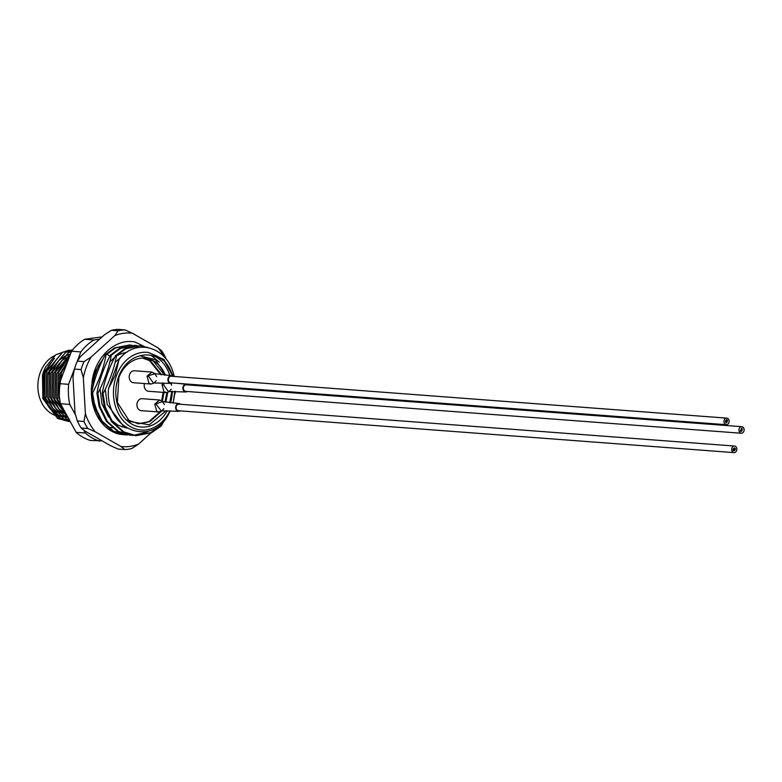 <?xml version="1.0" encoding="UTF-8"?>
<svg xmlns="http://www.w3.org/2000/svg" width="782" height="782" viewBox="0 0 782 782"><rect width="100%" height="100%" fill="white"/><g stroke="black" fill="none" stroke-linecap="round" stroke-linejoin="round"><path stroke-width="1.17" d="M169.88 375.546L168.619 372.183A35.962 28.23 -85.7 0 1 169.977 375.555M172.333 391.303A35.962 28.23 -85.7 0 1 170.476 402.818M169.714 402.74L171.864 391.303M167.24 410.697A35.962 28.23 -85.7 0 1 129.744 422.788A35.962 28.23 -85.7 0 1 118.639 376.67A35.962 28.23 -85.7 0 1 139.958 355.849C145.735 354.197 151.337 354.705 156.771 357.394C161.942 360.756 165.892 365.683 168.619 372.183M165.383 375.165A32.971 25.874 94.3 0 0 144.709 358.156A32.971 25.874 94.3 0 0 135.286 359.652C127.896 362.662 122.412 368.625 118.864 377.559L117.368 402.427L129.695 421.537L149.323 424.792L166.165 410.677M48.435 374.216A27.878 21.876 -85.7 0 1 49.931 370.834M69.011 421.537L57.702 418.468L42.961 398.556L43.88 371.039L45.571 367.032A35.962 28.23 94.3 0 0 43.821 371.03A35.962 28.23 94.3 0 0 42.482 375.252L42.854 398.546L57.594 418.458L68.894 421.527M46.734 371.255L45.815 398.771L60.556 418.683L70.312 421.684L60.664 418.693L45.933 398.781L46.842 371.264L62.658 352.242L72.658 349.798L62.55 352.232L46.734 371.255M72.276 350.277L65.512 352.447L49.696 371.479L48.777 398.996L63.518 418.908L70.184 421.449L63.635 418.917L48.895 399.006L49.804 371.479L65.62 352.457L72.247 350.307M71.455 351.431L68.474 352.672L52.658 371.694L51.739 399.221L66.48 419.123L69.754 420.667M69.735 420.618L66.597 419.132L51.856 399.231L52.775 371.704L68.591 352.682L71.436 351.489M70.781 353.239L55.62 371.919L54.701 399.436L68.845 419.005M68.796 418.917L54.818 399.446L55.737 371.929L70.751 353.327M69.696 356.113L58.582 372.144L57.663 399.661L66.929 415.496M66.812 415.271L57.78 399.67L58.699 372.154L69.647 356.25M67.809 361.147L61.543 372.369L59.09 391.547M59.07 389.504L61.661 372.379L67.702 361.431M69.305 419.279L66.978 419.348M66.881 419.348L63.889 419.054M63.743 419.035L58.846 417.559M58.552 417.432L43.342 399.064L44.095 372.095L54.486 358.312M45.571 367.032L55.747 354.774L69.09 350.082M143.155 358.097L150.281 360.658L161.688 374.793M164.064 392.437L162.363 401.107M161.639 400.619L163.203 392.378M160.818 374.695L149.421 360.59L142.715 358.107M167.798 392.388L165.794 402.241M164.963 402.104L166.918 392.564M164.562 375.086L153.125 360.873L144.592 358.156M161.297 411.44L149.743 421.674L138.531 423.824L127.515 419.836M138.531 423.824L148.893 421.606L160.105 411.86M173.575 376.425L163.917 359.485L148.59 352.496A38.963 30.586 94.3 0 0 116.518 375.468A38.963 30.586 94.3 0 0 129.157 425.838A38.963 30.586 94.3 0 0 169.948 410.804M174.249 376.474A44.955 35.288 -85.7 0 0 173.526 373.757C166.283 346.152 135.335 337.824 119.001 359.583L115.335 375.057L108.522 388.595C104.524 429.738 153.018 449.103 169.645 412.104L170.241 410.814M172.89 403.062A38.963 30.586 94.3 0 0 174.689 391.332M172.812 376.347A38.963 30.586 94.3 0 0 164.562 361.294L172.93 376.377M174.816 391.332L173.213 402.603M91.709 392.818L92.599 392.887C99.275 380.277 103.771 367.589 106.078 354.823L105.189 354.754C98.503 367.364 94.006 380.052 91.709 392.818L93.889 406.141L101.181 420.96L112.5 431.048L124.866 434.812L127.486 434.89M127.925 434.958L113.39 431.117L102.071 421.029L94.778 406.21L92.599 392.887M106.078 354.823L115.316 348.01L129.9 345.018L132.06 345.273M129.45 344.989L114.426 347.941L105.189 354.754M96.929 393.209L97.818 393.278C104.505 380.668 109.001 367.98 111.298 355.214L110.409 355.155C103.732 367.765 99.236 380.453 96.929 393.209L99.119 406.542L106.411 421.351L117.73 431.439L130.086 435.203L132.715 435.281M148.981 430.911L146.273 432.338L133.595 435.349M133.155 435.359L118.62 431.508L107.3 421.42L99.998 406.611L97.818 393.278M111.298 355.214L120.536 348.401L135.12 345.409L137.29 345.664M134.68 345.38L119.646 348.332L110.409 355.155M102.159 393.61L103.048 393.669C109.734 381.059 114.221 368.371 116.528 355.615L115.638 355.546C108.952 368.156 104.465 380.844 102.159 393.61L104.338 406.933L111.64 421.742L122.95 431.84L135.315 435.603L150.613 432.671L160.359 425.887M164.367 420.217L161.248 425.955L151.503 432.739L136.205 435.672L123.839 431.899L112.52 421.811L105.228 407.002L103.048 393.669M116.528 355.615L125.765 348.792L140.349 345.81L148.013 347.55M139.91 345.781L124.876 348.723L115.638 355.546M175.432 391.352L175.354 392.017L175.373 391.352M164.562 361.294L156.85 356.054L148.59 352.496M151.161 355.399L159.313 362.183M123.028 425.467L107.183 404.333L105.267 389.309M115.081 362.34L122.1 356.172M126.762 428.135L117.877 425.115L111.347 420.159M108.542 416.972L101.953 403.942L100.037 388.918M109.851 361.949L114.749 357.266M116.44 356.054L119.216 354.451L127.241 351.998M123.155 426.601L121.982 426.962M112.549 427.871L107.427 426.874M119.001 359.583L108.522 388.595M92.687 381.391L97.965 366.631M175.354 392.017L174.601 394.802M107.163 426.63A38.963 30.586 94.3 0 0 112.53 427.862M102.139 336.886L84.72 339.271A53.948 42.345 94.3 0 0 71.543 351.216L59.354 383.63A53.948 42.345 94.3 0 0 60.497 403.727L76.128 432.319A53.948 42.345 94.3 0 0 90.438 440.471L102.08 440.843M74.534 368.586L68.621 384.324A53.948 42.345 94.3 0 0 69.754 404.421L75.531 414.998M83.879 430.266L85.385 433.013A53.948 42.345 94.3 0 0 99.695 441.175M99.568 339.202L93.977 339.975A53.948 42.345 94.3 0 0 80.8 351.91L77.154 361.616M76.128 432.319L85.385 433.013M69.754 404.421L60.497 403.727M59.354 383.63L68.621 384.324M80.8 351.91L71.543 351.216M84.72 339.271L93.977 339.975M107.721 354.696L109.676 355.976M52.883 360.16L45.17 372.535L44.398 397.002L49.569 407.569M50.068 408.233L58.396 415.154M58.621 415.271L63.127 416.884M63.274 416.923L66.45 417.383M66.558 417.393L67.985 417.432M55.854 360.375L48.132 372.75L47.36 397.217L52.531 407.793M53.029 408.458L61.358 415.379M61.583 415.496L66.089 417.109M66.235 417.148L68.005 417.471M70.4 354.256L68.415 354.745M68.181 354.823L65.111 356.064L59.383 360.062M58.816 360.6L51.094 372.975L50.322 397.442L55.493 408.018M56.001 408.673L64.32 415.604M64.554 415.721L67.741 416.982M69.94 355.468L62.345 360.277M61.778 360.825L54.056 373.2L53.284 397.667L58.454 408.243M58.963 408.898L67.047 415.701M69.158 357.56L65.307 360.502M64.74 361.049L57.018 373.425L56.245 397.891L61.416 408.468M61.925 409.123L65.483 412.847M67.702 361.274L59.979 373.649L59.207 398.116L59.823 400.022M64.046 371.157L62.345 375.673M139.958 355.849L155.471 359.73L165.618 375.184M159.46 412.759A35.962 28.23 94.3 0 0 159.997 411.879M54.535 355.702A31.476 24.701 94.3 0 0 40.341 372.34A31.476 24.701 94.3 0 0 51.162 413.424M51.417 413.58A31.476 24.701 94.3 0 0 56.304 415.711M56.46 415.75A31.476 24.701 94.3 0 0 59.803 416.376M59.921 416.386A31.476 24.701 94.3 0 0 60.234 416.415L62.775 416.611M51.26 362.349A31.476 24.701 94.3 0 0 45.151 372.711A31.476 24.701 94.3 0 0 50.615 409.25M51.035 409.719A31.476 24.701 94.3 0 0 58.21 414.988M58.415 415.086A31.476 24.701 94.3 0 0 62.55 416.425M62.687 416.454A31.476 24.701 94.3 0 0 65.043 416.777A31.476 24.701 94.3 0 0 65.717 416.816M65.825 416.816A31.476 24.701 94.3 0 0 67.643 416.796M102.686 359.691A41.964 32.932 94.3 0 0 98.2 366.22L95.13 372.75L91.748 392.603M124.064 434.743A44.955 35.288 -85.7 0 1 91.914 383.307L94.954 372.037L103.253 358.527M99.597 418.693L91.914 395.848M77.359 361.137A59.94 47.047 94.3 0 0 75.756 365.047A59.94 47.047 94.3 0 0 74.378 369.084L81.045 369.593A59.94 47.047 -85.7 0 1 82.423 365.556A59.94 47.047 -85.7 0 1 84.026 361.646L77.359 361.137L80.654 356.348L104.397 334.833L111.386 330.317A59.94 47.047 94.3 0 1 118.209 329.378L124.876 329.887A59.94 47.047 -85.7 0 0 118.053 330.815L111.386 330.317M163.985 356.709A56.949 44.701 94.3 0 0 158.101 347.912L132.314 333.21A56.949 44.701 94.3 0 0 114.768 335.615L91.025 357.13A56.949 44.701 94.3 0 0 83.342 377.569L85.385 413.786A56.949 44.701 94.3 0 0 95.248 431.82L121.034 446.522A56.949 44.701 94.3 0 0 138.58 444.108L131.581 448.624A59.94 47.047 -85.7 0 1 124.768 449.562L118.102 449.063L110.663 445.74L84.876 431.038L81.142 427.989L87.809 428.497A59.94 47.047 -85.7 0 1 83.977 421.488L77.31 420.98A59.94 47.047 94.3 0 0 81.142 427.989M77.31 420.98L75.013 413.004L72.97 376.787L74.378 369.084M143.956 346.328L134.973 342.017C115.277 337.853 94.094 357.628 91.914 383.307M150.75 433.081L138.58 444.108M158.101 347.912L161.835 350.952A59.94 47.047 -85.7 0 1 165.667 357.961L166.009 359.055M87.809 428.497L95.248 431.82M85.385 413.786L83.977 421.488M121.034 446.522L124.768 449.562M132.314 333.21L124.876 329.887M118.053 330.815L114.768 335.615M91.025 357.13L84.026 361.646M81.045 369.593L83.342 377.569M162.783 401.625L156.723 403.453L156.371 404.372L161.327 411.195M154.748 404.089L159.616 400.003L142.089 398.683A5.992 4.702 94.3 0 0 137.173 402.965A5.992 4.702 94.3 0 0 139.167 409.866A5.992 4.702 94.3 0 0 141.19 410.638L158.717 411.958L156.693 411.185L154.748 404.089L156.371 404.372M180.554 404.284A3.9 3.06 94.3 0 0 178.97 403.561A3.9 3.06 94.3 0 0 176.067 405.545A3.9 3.06 94.3 0 0 178.384 411.332A3.9 3.06 94.3 0 0 180.055 410.863M169.567 391.42L166.84 392.574L163.966 391.821L162.03 384.715L162.842 382.916M164.005 384.079L163.653 385.008L168.609 391.831M187.827 384.92A3.9 3.06 94.3 0 0 186.253 384.197A3.9 3.06 94.3 0 0 183.34 386.171A3.9 3.06 94.3 0 0 185.657 391.968A3.9 3.06 94.3 0 0 187.338 391.489M144.465 383.551A5.992 4.702 94.3 0 0 146.439 390.501A5.992 4.702 94.3 0 0 148.463 391.264L165.989 392.584M155.071 373.718L149.01 375.536L148.668 376.465L153.614 383.288M147.036 376.171L151.904 372.085L134.377 370.766A5.992 4.702 94.3 0 0 129.46 375.047A5.992 4.702 94.3 0 0 131.454 381.948A5.992 4.702 94.3 0 0 133.478 382.721L151.004 384.04L148.981 383.268L147.036 376.171L148.668 376.465M172.842 376.367A3.9 3.06 94.3 0 0 171.268 375.653A3.9 3.06 94.3 0 0 168.355 377.628A3.9 3.06 94.3 0 0 170.672 383.424A3.9 3.06 94.3 0 0 172.343 382.945M733.555 450.803L733.878 449.933L733.555 450.803M733.799 448.702L732.998 450.393L733.799 448.702M734.318 450.803L735.324 448.692L734.318 450.803M733.936 450.803L734.943 448.702L733.936 450.803M735.1 449.953L735.5 449.112L735.1 449.953M733.575 449.963L734.581 447.861L733.575 449.963M734.757 448.272L733.956 449.963L734.757 448.272M733.614 448.291L733.017 449.552L733.614 448.291M734.015 452.622L178.433 410.736A3.294 2.59 -85.7 0 1 177.319 410.315A3.294 2.59 -85.7 0 1 176.224 406.513A3.294 2.59 -85.7 0 1 178.922 404.167L734.503 446.043A3.294 2.59 -85.7 0 1 735.618 446.473A3.294 2.59 -85.7 0 1 736.712 450.266A3.294 2.59 -85.7 0 1 734.015 452.622A3.294 2.59 -85.7 0 1 732.9 452.201A3.294 2.59 -85.7 0 1 731.805 448.399A3.294 2.59 -85.7 0 1 734.503 446.043M725.852 422.896L727.25 419.944L725.852 422.896M726.087 420.794L726.683 419.533L726.087 420.794M726.615 422.886L727.211 421.625L726.615 422.886M726.234 422.886L727.436 420.364L726.234 422.886M727.211 421.615L727.534 420.745L727.211 421.615M725.872 422.055L726.468 420.794L725.872 422.055M726.468 420.784L726.869 419.944L726.468 420.784M725.911 420.374L725.305 421.635L725.911 420.374M726.302 424.704L170.72 382.818A3.294 2.59 -85.7 0 1 169.606 382.398A3.294 2.59 -85.7 0 1 168.511 378.605A3.294 2.59 -85.7 0 1 171.219 376.25L726.801 418.135A3.294 2.59 -85.7 0 1 727.915 418.556A3.294 2.59 -85.7 0 1 729.01 422.348A3.294 2.59 -85.7 0 1 726.302 424.704A3.294 2.59 -85.7 0 1 725.188 424.284A3.294 2.59 -85.7 0 1 724.093 420.481A3.294 2.59 -85.7 0 1 726.801 418.135M740.837 431.439L741.434 430.178L740.837 431.439M741.082 429.338L741.678 428.077L741.082 429.338M741.219 431.429L741.737 430.139L741.219 431.429M742.206 430.168L741.805 431.009L742.206 430.168M742.02 429.748L742.421 428.907L742.02 429.748M740.857 430.599L741.453 429.338L740.857 430.599M741.463 429.328L741.854 428.497L741.463 429.328M742.04 428.907L741.522 430.208L742.04 428.907M740.28 431.019L740.671 430.188L740.28 431.019M741.287 433.248L185.705 391.371A3.294 2.59 -85.7 0 1 184.601 390.941A3.294 2.59 -85.7 0 1 183.496 387.149A3.294 2.59 -85.7 0 1 186.204 384.793L741.786 426.679A3.294 2.59 -85.7 0 1 742.9 427.099A3.294 2.59 -85.7 0 1 743.995 430.902A3.294 2.59 -85.7 0 1 741.287 433.248A3.294 2.59 -85.7 0 1 740.183 432.827A3.294 2.59 -85.7 0 1 739.078 429.035A3.294 2.59 -85.7 0 1 741.786 426.679M163.653 385.008L162.03 384.715M124.866 434.812L125.746 434.88M129.01 344.95L129.9 345.018M130.086 435.203L130.975 435.271M134.23 345.351L135.12 345.409M135.315 435.603L136.205 435.672M139.46 345.742L140.349 345.81M62.883 416.611L65.043 416.777M162.979 401.684L159.606 400.003M178.384 411.332L161.796 410.873L163.907 408.663M178.97 403.561L162.5 401.528L164.386 404.568M162.294 410.794L158.717 411.958M185.657 391.968L169.078 391.508L171.19 389.299M186.253 384.197L175.158 383.16M170.994 383.424L171.669 385.194M155.266 373.776L151.904 372.085M170.672 383.424L154.083 382.965L156.195 380.756M171.268 375.653L154.787 373.61L156.674 376.65M154.582 382.877L151.004 384.04"/></g></svg>

